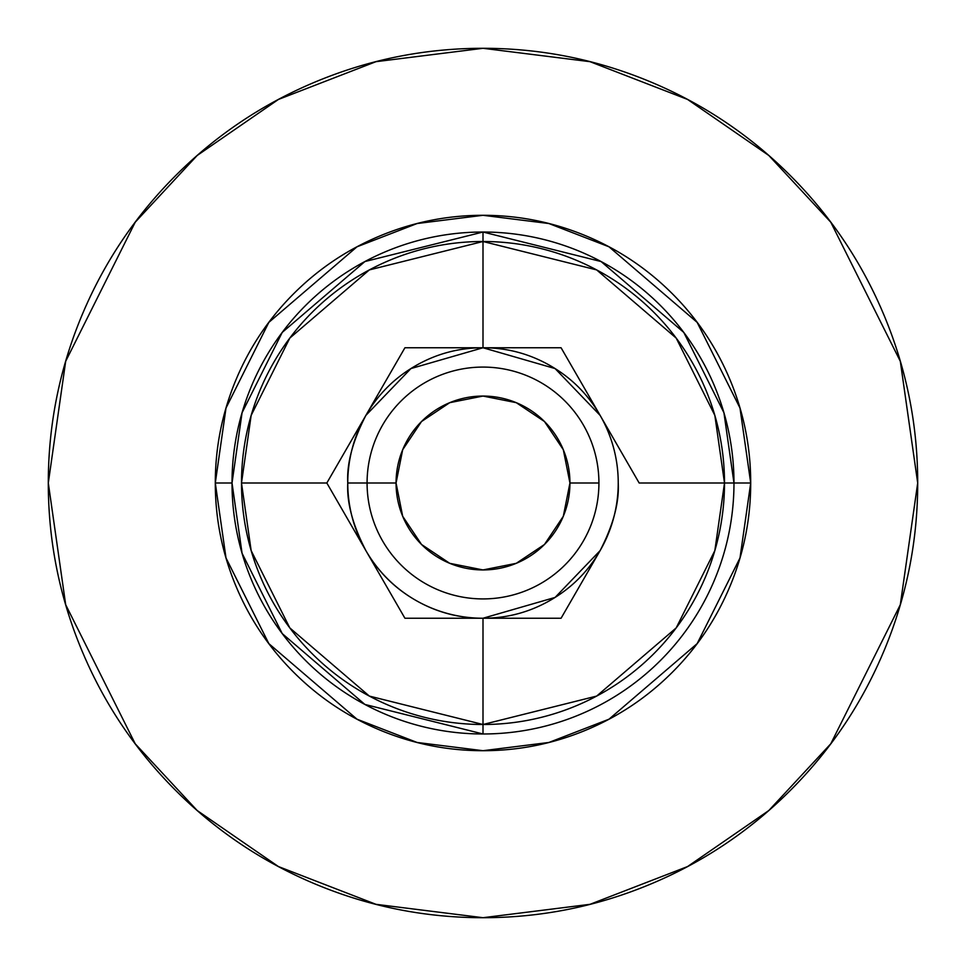<?xml version="1.0" encoding="UTF-8"?>
<svg xmlns="http://www.w3.org/2000/svg" width="966" height="966" viewBox="0 0 966 966"><rect width="100%" height="100%" fill="white"/><g stroke="black" fill="none" stroke-linecap="round" stroke-linejoin="round"><path stroke-width="1.45" d="M639.166 483L724.5 483A241.5 241.5 0 0 0 483 241.5L483 347.76L404.923 347.76L326.834 483L241.5 483L251.16 415.38L289.8 338.1L369.35 269.912L483 241.5L596.65 269.912L676.2 338.1L714.84 415.38L724.5 483L639.166 483L561.077 347.76L404.923 347.76L365.885 415.38C377.96 394.454 394.454 377.96 415.38 365.885C436.306 353.798 458.838 347.76 483 347.76C507.162 347.76 529.694 353.798 550.62 365.885C571.546 377.96 588.04 394.454 600.115 415.38A135.24 135.24 0 0 1 618.24 483C619.315 502.513 613.277 525.057 600.115 550.62L555.076 597.435L483 618.24L483 724.5L483 618.24L561.077 618.24L600.115 550.62C588.04 571.546 571.546 588.04 550.62 600.115C529.694 612.202 507.162 618.24 483 618.24L561.077 618.24L600.115 550.62A135.24 135.24 0 0 0 600.115 415.38L561.077 347.76L483 347.76L555.076 368.565L600.115 415.38L639.166 483M241.5 483A241.5 241.5 0 0 0 483 724.5A241.5 241.5 0 0 0 724.5 483L714.84 550.62L676.2 627.9L596.65 696.088L483 724.5L369.35 696.088L289.8 627.9L251.16 550.62L241.5 483L326.834 483L365.885 550.62A135.24 135.24 0 0 0 483 618.24C458.838 618.24 436.306 612.202 415.38 600.115C394.454 588.04 377.96 571.546 365.885 550.62C352.723 525.057 346.685 502.513 347.76 483L396.06 483A86.94 86.94 0 0 1 483 396.06A86.94 86.94 0 0 1 569.94 483L598.92 483A115.92 115.92 0 0 0 483 367.08A115.92 115.92 0 0 0 367.08 483A115.92 115.92 0 0 1 483 367.08A115.92 115.92 0 0 1 598.92 483A115.92 115.92 0 0 1 483 598.92A115.92 115.92 0 0 1 367.08 483A115.92 115.92 0 0 0 483 598.92A115.92 115.92 0 0 0 598.92 483L569.94 483L563.323 516.267L544.474 544.474L516.267 563.323L483 569.94L449.733 563.323L421.526 544.474L402.677 516.267L396.06 483L402.677 449.733L421.526 421.526L449.733 402.677L483 396.06L516.267 402.677L544.474 421.526L563.323 449.733L569.94 483A86.94 86.94 0 0 1 483 569.94A86.94 86.94 0 0 1 396.06 483L347.76 483A135.24 135.24 0 0 1 365.885 415.38L410.924 368.565L483 347.76L483 241.5A241.5 241.5 0 0 0 241.5 483M404.923 618.24L483 618.24L404.923 618.24L365.885 550.62L404.923 618.24M326.834 483L365.885 415.38C352.723 440.943 346.685 463.487 347.76 483A135.24 135.24 0 0 0 365.885 550.62L326.834 483M483 733.979L483 724.5L483 733.979A250.979 250.979 0 0 0 733.979 483L750.703 483L739.992 557.962L697.162 643.622L608.978 719.211L548.893 742.468L483 750.703L417.107 742.468L357.022 719.211L268.838 643.622L226.008 557.962L215.297 483L232.021 483A250.979 250.979 0 0 0 483 733.979L364.894 704.443L282.217 633.587L242.068 553.276L232.021 483A250.979 250.979 0 0 1 483 232.021L483 241.5L483 232.021L364.894 261.557L282.217 332.413L242.068 412.724L232.021 483L215.297 483L226.008 408.038L268.838 322.378L357.022 246.789L417.107 223.532L483 215.297L548.893 223.532L608.978 246.789L697.162 322.378L739.992 408.038L750.703 483L733.979 483A250.979 250.979 0 0 1 483 733.979M48.3 483L65.688 361.284L135.24 222.18L197.173 155.49L278.437 99.438L375.991 61.679L483 48.3L590.009 61.679L687.563 99.438L768.827 155.49L830.76 222.18L900.312 361.284L917.7 483C917.7 425.354 906.676 369.906 884.615 316.643C862.553 263.392 831.134 216.384 790.381 175.619C749.616 134.866 702.608 103.447 649.357 81.386C596.094 59.324 540.646 48.3 483 48.3C425.354 48.3 369.906 59.324 316.643 81.386C263.392 103.447 216.384 134.866 175.619 175.619C134.866 216.384 103.447 263.392 81.386 316.643C59.324 369.906 48.3 425.354 48.3 483C48.3 540.646 59.324 596.094 81.386 649.357C103.447 702.608 134.866 749.616 175.619 790.381C216.384 831.134 263.392 862.553 316.643 884.615C369.906 906.676 425.354 917.7 483 917.7C540.646 917.7 596.094 906.676 649.357 884.615C702.608 862.553 749.616 831.134 790.381 790.381C831.134 749.616 862.553 702.608 884.615 649.357C906.676 596.094 917.7 540.646 917.7 483L900.312 604.716L830.76 743.82L768.827 810.51L687.563 866.562L590.009 904.321L483 917.7L375.991 904.321L278.437 866.562L197.173 810.51L135.24 743.82L65.688 604.716L48.3 483M724.5 483L733.979 483A250.979 250.979 0 0 0 483 232.021L601.106 261.557L683.783 332.413L723.932 412.724L733.979 483L724.5 483M215.297 483C215.297 447.5 222.083 413.351 235.668 380.556C249.252 347.76 268.596 318.804 293.7 293.7C318.804 268.596 347.76 249.252 380.556 235.668C413.351 222.083 447.5 215.297 483 215.297C518.5 215.297 552.649 222.083 585.444 235.668C618.24 249.252 647.196 268.596 672.3 293.7C697.404 318.804 716.748 347.76 730.332 380.556C743.917 413.351 750.703 447.5 750.703 483C750.703 518.5 743.917 552.649 730.332 585.444C716.748 618.24 697.404 647.196 672.3 672.3C647.196 697.404 618.24 716.748 585.444 730.332C552.649 743.917 518.5 750.703 483 750.703C447.5 750.703 413.351 743.917 380.556 730.332C347.76 716.748 318.804 697.404 293.7 672.3C268.596 647.196 249.252 618.24 235.668 585.444C222.083 552.649 215.297 518.5 215.297 483"/></g></svg>
